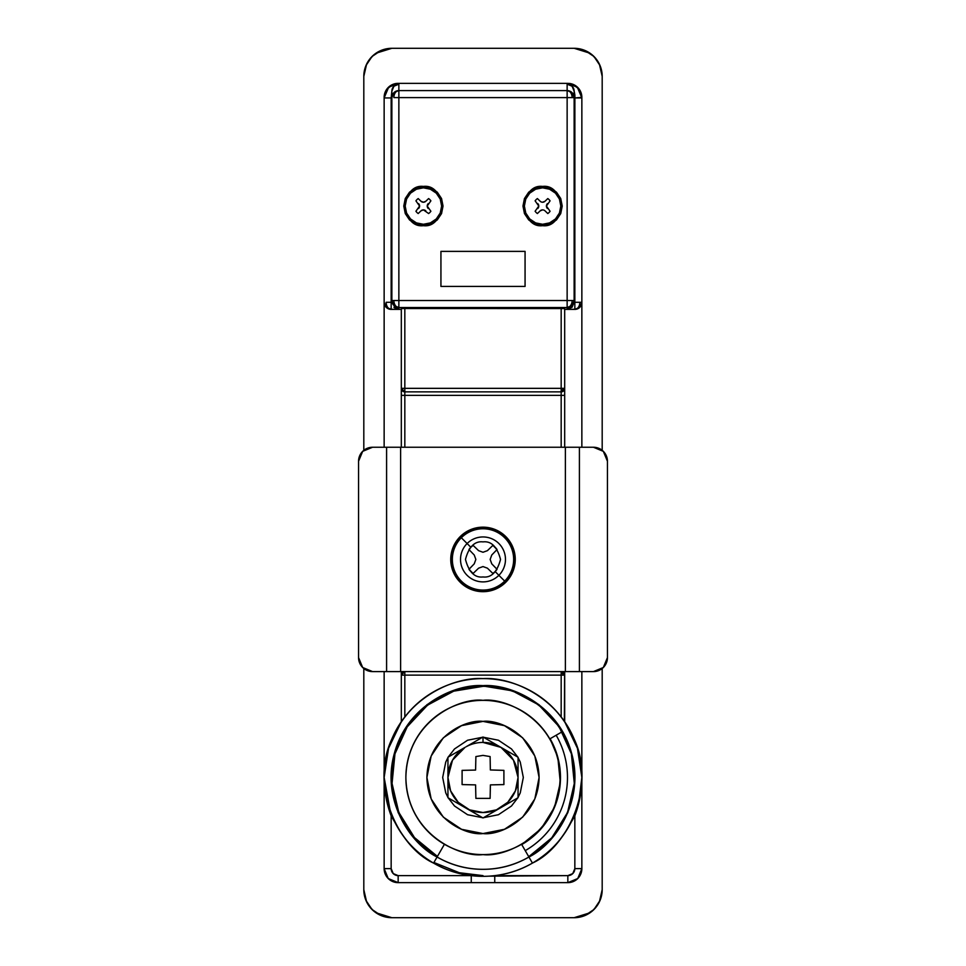 <?xml version="1.0" encoding="UTF-8"?>
<svg xmlns="http://www.w3.org/2000/svg" width="966" height="966" viewBox="0 0 966 966"><rect width="100%" height="100%" fill="white"/><g stroke="black" fill="none" stroke-linecap="round" stroke-linejoin="round"><path stroke-width="1.45" d="M564.084 673.157L564.687 675.113L564.687 671.599L564.687 675.113L561.174 671.599L563.649 675.113L564.687 675.113L564.687 721.783L577.463 748.336L581.858 777.473L581.858 671.599L581.858 868.615A14.019 14.019 0 0 1 567.839 882.646L577.753 878.541L581.858 868.615L574.842 868.615L574.842 815.896L574.842 868.615A7.016 7.016 0 0 1 567.839 875.631L572.79 873.578L574.842 868.615L581.858 868.615L581.858 777.473L580.131 796.817M564.687 388.344L563.649 388.344L561.174 391.858L564.687 388.344L564.687 447.246L564.687 395.36L404.826 395.36L404.826 447.246L404.826 391.858L561.174 391.858L404.826 391.858L404.826 388.344L561.174 388.344L561.174 308.516L564.687 308.552L564.687 388.344L564.687 308.552L404.826 308.516L561.174 308.516L561.174 388.344L564.687 388.344A3.502 3.502 0 0 1 561.174 391.858L563.649 388.344L561.174 388.344L561.174 391.858L561.174 388.344L404.826 388.344L404.826 308.516L404.826 391.858A3.502 3.502 0 0 1 401.313 388.344L401.313 447.246L401.313 395.36L404.826 395.36L404.826 391.858L401.313 388.344L404.826 388.344L401.313 388.344L401.313 395.36L561.174 395.36L561.174 447.246L561.174 395.36L564.687 395.36L564.687 388.344M569.807 308.758L567.139 309.313L574.842 309.313A7.016 7.016 -0 0 0 574.927 309.313A7.016 4.987 -90 0 0 579.829 302.298L581.858 302.298A7.016 7.016 180 0 1 574.842 309.313L574.842 309.386A7.016 7.016 -90 0 0 581.858 302.37L581.858 97.94C580.94 89.403 576.267 84.815 567.839 84.175L575.265 86.167L577.692 88.051L581.858 97.94L577.753 87.471L567.839 83.354L567.923 84.223L567.139 84.175L567.139 90.599L398.861 90.599L398.861 300.523L567.139 300.523L567.139 97.602L393.887 97.602A7.016 4.987 -90 0 1 398.584 90.599L393.814 92.748L391.858 97.602L391.858 91.19L391.858 97.602A7.016 7.003 0 0 1 398.861 90.599L398.861 84.175A7.016 7.016 90 0 0 391.858 91.19L393.911 86.228L398.861 84.175L398.161 83.402L398.861 84.175L398.861 90.599A7.016 7.003 180 0 0 398.584 90.599A7.016 4.987 90 0 0 393.887 97.602L398.861 97.602L398.861 90.599L567.139 90.599L567.139 84.175L567.839 83.354C576.291 84.247 580.964 88.92 581.858 97.385L581.858 302.298L579.829 302.298A7.016 4.987 90 0 1 574.927 309.313L579.829 307.236L581.858 302.298L579.805 307.333L574.842 309.386L564.687 309.386L574.842 309.386L567.139 309.313L567.139 307.538L398.861 307.538L398.861 300.523L393.887 300.523A7.016 4.987 90 0 0 398.789 307.538A7.016 7.016 -0 0 0 398.861 307.538L398.861 309.313L391.158 309.313L391.158 302.298L386.171 302.298A7.016 4.987 90 0 0 391.073 309.313A7.016 7.016 -0 0 0 391.158 309.313L386.195 307.333L384.142 302.37L384.142 447.246L384.142 302.37A7.016 7.016 90 0 0 391.158 309.386L401.313 309.386L391.158 309.313A7.016 7.016 180 0 1 384.142 302.298L386.171 307.236L391.073 309.313A7.016 4.987 -90 0 1 386.171 302.298L391.858 302.298A7.016 7.016 90 0 1 391.858 302.225A7.016 7.016 90 0 0 391.858 302.298L391.158 302.298L391.158 309.313L398.861 309.313L398.861 307.538L567.139 307.538L567.139 309.313L572.065 307.236L574.142 302.298L574.842 302.298L574.879 95.03L574.142 90.985L574.842 97.94L574.842 302.298L574.142 302.298A7.016 7.016 -90 0 0 574.142 302.225A7.016 7.016 -90 0 1 574.142 302.298L572.065 307.236M574.142 300.523L572.114 300.523A7.016 4.987 90 0 1 567.211 307.538L572.114 305.461L574.142 300.523L574.142 302.225L574.142 97.602L572.186 92.748L567.416 90.599A7.016 4.987 90 0 1 572.114 97.602L574.142 97.602L574.142 300.523A7.016 7.016 180 0 1 567.139 307.538A7.016 7.016 -0 0 0 567.211 307.538A7.016 4.987 -90 0 0 572.114 300.523L574.142 300.523M425.837 210.866A3.502 3.502 0 0 0 423.41 209.876A3.502 3.502 0 0 1 425.837 210.866A3.502 3.502 0 0 0 420.971 210.866L418.206 213.534A9.117 9.117 0 0 1 415.923 211.252L419.582 206.06L415.923 200.856A9.117 9.117 0 0 1 418.206 198.573L420.971 201.242A3.502 3.502 0 0 0 425.837 201.242L428.602 198.573A9.117 9.117 0 0 1 430.884 200.856L427.226 206.06L430.884 211.252A9.117 9.117 0 0 1 428.602 213.534L423.41 209.876L420.971 210.866A3.502 3.502 0 0 1 423.41 209.876M423.41 224.281A18.233 18.233 0 0 1 405.177 206.06A18.233 18.233 0 0 1 423.41 187.827L423.41 186.426C432.683 185.303 439.228 191.848 443.032 206.06C439.228 220.26 432.683 226.805 423.41 225.682L415.887 224.197L409.524 219.934L405.261 213.571L403.776 206.06L405.261 198.537L409.524 192.174L415.887 187.911L423.41 186.426L430.921 187.911L437.284 192.174L441.547 198.537L443.032 206.06L441.547 213.571L437.284 219.934L430.921 224.197L423.41 225.682C414.124 226.805 407.58 220.26 403.776 206.06C407.58 191.848 414.124 185.303 423.41 186.426L423.41 187.827A18.233 18.233 0 0 1 441.631 206.06A18.233 18.233 0 0 1 423.41 224.281L430.377 222.892L436.294 218.944L440.242 213.027L441.631 206.06L440.242 199.081L436.294 193.164L430.377 189.215L423.41 187.827L416.431 189.215L410.514 193.164L406.565 199.081L405.177 206.06L406.565 213.027L410.514 218.944L416.431 222.892L423.41 224.281M540.163 210.866L542.59 209.876A3.502 3.502 0 0 0 540.163 210.866A3.502 3.502 0 0 1 545.029 210.866A3.502 3.502 0 0 0 540.163 210.866L537.398 213.534A9.117 9.117 0 0 1 535.116 211.252L538.774 206.06L535.116 200.856A9.117 9.117 0 0 1 537.398 198.573L540.163 201.242A3.502 3.502 0 0 0 545.029 201.242L547.794 198.573A9.117 9.117 0 0 1 550.077 200.856L546.418 206.06L550.077 211.252A9.117 9.117 0 0 1 547.794 213.534L545.029 210.866M542.59 224.281A18.233 18.233 0 0 1 524.369 206.06A18.233 18.233 0 0 1 542.59 187.827L542.59 186.426C551.876 185.303 558.42 191.848 562.224 206.06C558.42 220.26 551.876 226.805 542.59 225.682L535.079 224.197L528.716 219.934L524.453 213.571L522.968 206.06L524.453 198.537L528.716 192.174L535.079 187.911L542.59 186.426L550.113 187.911L556.476 192.174L560.739 198.537L562.224 206.06L560.739 213.571L556.476 219.934L550.113 224.197L542.59 225.682C533.317 226.805 526.772 220.26 522.968 206.06C526.772 191.848 533.317 185.303 542.59 186.426L542.59 187.827L535.623 189.215L529.706 193.164L525.758 199.081L524.369 206.06L525.758 213.027L529.706 218.944L535.623 222.892L542.59 224.281L549.569 222.892L555.486 218.944L559.435 213.027L560.823 206.06L559.435 199.081L555.486 193.164L549.569 189.215L542.59 187.827A18.233 18.233 0 0 1 560.823 206.06A18.233 18.233 0 0 1 542.59 224.281M561.174 716.965L563.347 719.875L561.174 716.965L561.174 671.599L561.174 675.113L563.649 675.113L561.174 671.599A3.502 3.502 0 0 1 564.687 675.113L401.313 675.113L401.313 671.599L401.313 675.113L404.826 675.113L404.826 671.599L404.826 716.965C414.185 704.866 425.728 695.448 439.458 688.722C453.199 681.984 467.701 678.615 483 678.615C507.126 677.903 551.526 690.11 573.406 737.481C597.097 785.092 567.887 846.965 532.435 863.085A98.858 98.858 0 0 1 433.565 863.085C398.113 846.965 368.903 785.092 392.594 737.481C414.474 690.11 458.874 677.903 483 678.615C498.299 678.615 512.801 681.984 526.542 688.722C540.272 695.448 551.815 704.866 561.174 716.965L561.174 675.113L404.826 675.113L404.826 716.965L402.58 719.984M401.663 721.288L402.653 719.875M385.869 796.829L384.142 777.473L384.142 671.599L384.142 777.497M384.625 787.266L385.555 794.161M389.491 809.568L391.942 815.968M483 875.631L459.285 872.721L433.915 862.481M394.985 822.501L391.158 815.896C386.448 803.326 384.118 790.526 384.142 777.473L384.142 868.615L388.247 878.541L398.161 882.646A14.019 14.019 0 0 1 384.142 868.615L391.158 868.615L391.158 815.896L391.158 868.615L393.21 873.578L398.161 875.631L471.251 875.631C454.901 873.675 439.989 867.999 426.489 858.581C412.977 849.174 402.484 837.148 394.985 822.501L393.319 819.615M391.858 97.602L391.858 302.225L391.858 300.523L398.861 300.523L398.861 97.602L572.114 97.602A7.016 4.987 -90 0 0 567.416 90.599A7.016 7.003 0 0 1 574.142 97.602L574.142 91.19L574.142 97.602L567.139 97.602L567.139 90.599A7.016 7.003 0 0 1 567.416 90.599A7.016 7.003 180 0 0 567.139 90.599L567.139 300.523L572.114 300.523L567.139 300.523L567.139 307.538L567.139 300.523L398.861 300.523L398.861 307.538A7.016 7.016 180 0 1 398.789 307.538A7.016 4.987 -90 0 1 393.887 300.523L391.858 300.523L393.887 305.461L398.789 307.538A7.016 7.016 180 0 1 391.858 300.523L391.858 97.602M440.931 251.377L525.069 251.377L525.069 286.431L440.931 286.431L440.931 251.377L440.931 286.431L525.069 286.431L525.069 251.377L525.069 286.431L440.931 286.431L440.931 251.377L525.069 251.377L440.931 251.377M590.045 53.239L574.166 48.3L391.858 48.3L375.955 53.239M373.347 910.733L368.143 904.635M366.621 901.894L363.808 889.65A28.05 28.05 0 0 0 391.858 917.7A28.05 28.05 0 0 1 363.808 889.65L363.808 668.544M363.808 450.301L363.808 76.35L363.808 450.301L363.808 76.35L365.945 65.616L372.019 56.511L381.123 50.437A28.05 28.05 0 0 0 363.808 76.35L366.621 64.106M368.143 61.365L373.347 55.267M390.457 812.237L384.142 777.473L388.537 748.336L401.313 721.783L401.313 675.113L401.313 721.783M573.236 818.661L571.015 822.501C563.516 837.148 553.023 849.174 539.511 858.581C526.011 867.999 511.099 873.675 494.749 875.631L567.839 875.631L488.893 876.162M564.591 674.316L564.361 721.312M391.158 97.94L391.158 302.298L391.158 97.94L391.858 90.985L391.158 97.94L384.142 97.94L384.142 302.298L384.142 97.94L388.308 88.051L390.735 86.167L398.161 84.175C389.733 84.815 385.06 89.403 384.142 97.94L391.158 97.94M398.161 83.354L388.247 87.459L398.161 83.354L567.839 83.354L398.161 83.354L388.247 87.471L384.142 97.385C385.036 88.92 389.709 84.247 398.161 83.354C389.709 84.247 385.036 88.92 384.142 97.385A14.031 14.019 90 0 1 398.052 83.354M375.955 912.761L391.834 917.7L574.142 917.7L590.045 912.761M602.192 668.544L602.192 889.65A28.05 28.05 0 0 1 574.142 917.7A28.05 28.05 0 0 0 602.192 889.65L599.379 901.894M597.857 904.635L592.653 910.733M592.653 55.267L597.857 61.365M599.379 64.106L602.192 76.35L602.192 450.301L602.192 76.35A28.05 28.05 0 0 0 584.877 50.437A28.05 28.05 0 0 1 602.192 76.35L602.192 450.301M477.107 876.162L471.251 875.631L471.251 882.646L567.839 882.646L398.161 882.646L398.161 875.631A7.016 7.016 0 0 1 391.158 868.615L384.142 868.615A14.019 14.019 0 0 0 398.161 882.646L471.251 882.646L471.251 875.631L398.161 875.631L398.161 882.646L388.247 878.541L398.161 882.646M401.313 308.552L404.826 308.516L401.313 308.552L401.313 388.344L401.313 308.552M574.058 815.968L576.509 809.568M580.433 794.185L581.375 787.278M521.737 844.574A77.473 77.473 0 0 0 550.089 738.736L557.841 757.416L560.304 782.545L554.581 807.117L541.25 828.562L521.737 844.574L525.238 850.635A84.489 84.489 0 0 0 556.162 735.223A84.489 84.489 0 0 1 525.238 850.635L525.263 850.672M440.762 850.635L444.263 844.574M437.248 856.709C411.625 844.32 381.039 800.802 394.84 752.973C407.857 704.999 455.397 684.073 483 685.981C510.603 684.073 558.143 704.999 571.16 752.973C584.961 800.802 554.375 844.32 528.752 856.709L551.791 837.8L567.537 812.491L574.299 783.462L571.377 753.794L559.072 726.637L538.702 704.89L512.415 690.835L483 685.981L453.585 690.835L427.298 704.89L406.928 726.637L394.623 753.794L391.701 783.462L398.463 812.491L414.209 837.8L437.248 856.709M437.079 857.011L413.943 838.029L398.149 812.623L391.351 783.486L394.285 753.697L406.626 726.444L427.081 704.6L453.477 690.497L483 685.631L512.523 690.497L538.919 704.6L559.374 726.444L571.715 753.697L574.649 783.486L567.851 812.623L552.057 838.029L528.921 857.011L532.435 863.085C560.123 849.706 593.16 802.674 578.248 751.005C564.192 699.167 512.813 676.55 483 678.615C453.187 676.55 401.808 699.167 387.752 751.005C372.84 802.674 405.877 849.706 433.565 863.085L437.079 857.011C411.347 844.586 380.652 800.886 394.502 752.888C407.567 704.721 455.3 683.711 483 685.631C510.7 683.711 558.433 704.721 571.498 752.888C585.348 800.886 554.653 844.586 528.921 857.011L521.568 844.272L528.921 857.011A91.842 91.842 0 0 1 437.079 857.011L444.432 844.272L437.079 857.011C451.279 865.222 466.59 869.328 483 869.328C499.41 869.328 514.721 865.222 528.921 857.011L532.435 863.085A98.858 98.858 0 0 1 433.565 863.085L437.079 857.011M547.408 208.487A3.502 3.502 0 0 1 547.408 203.621M542.59 202.232A3.502 3.502 0 0 1 540.163 201.242A3.502 3.502 0 0 0 542.59 202.232L545.029 201.242A3.502 3.502 0 0 1 542.59 202.232M537.784 208.487A3.502 3.502 0 0 0 537.784 203.621A3.502 3.502 0 0 1 537.784 208.487M419.582 206.06A3.502 3.502 0 0 0 418.592 203.621A3.502 3.502 0 0 1 418.592 208.487M425.837 201.242A3.502 3.502 0 0 1 420.971 201.242A3.502 3.502 0 0 0 423.41 202.232L425.837 201.242M428.216 208.487A3.502 3.502 0 0 1 428.216 203.621M420.971 201.242L423.41 202.232M567.139 84.175L572.089 86.228L574.142 91.19A7.016 7.016 -90 0 0 567.139 84.175M396.193 308.758L393.935 307.236L398.427 309.289M581.858 97.94L574.842 97.94L581.858 97.385A14.031 14.019 -90 0 0 569.107 83.414M494.749 882.646L494.749 875.631L494.749 882.646M567.839 882.646L577.753 878.541L567.839 882.646L567.839 875.631L567.839 882.646A14.019 14.019 0 0 0 581.858 868.615L581.858 671.599L581.858 868.615L577.753 878.541L581.858 868.615M574.842 309.313L574.842 302.298L574.842 309.313M579.829 302.298L574.842 302.298L579.829 302.298M575.458 812.466L576.545 809.436M578.863 801.647L581.858 777.473C581.882 790.526 579.552 803.338 574.842 815.896L571.015 822.501M561.174 391.858L561.174 395.36L561.174 391.858M403.112 672.058L404.826 671.599L401.325 675.065M401.445 674.159L401.313 675.113A3.502 3.502 0 0 1 404.826 671.599L403.909 671.732M475.888 756.571L483 755.388L490.112 756.571L483 755.388L475.888 756.571L475.586 770.071L462.098 770.361L462.098 784.585L475.586 784.887L475.888 798.387L490.112 798.387L490.402 784.887L490.112 798.387L475.888 798.387L475.586 784.887L462.098 784.585L462.098 770.361L475.586 770.071L475.888 756.571L483 755.388L490.112 756.571L490.354 769.962L490.112 756.571M465.926 746.863A35.054 35.054 0 0 1 483 742.419L483 736.998L465.926 746.863A35.054 35.054 0 0 1 483 742.419L500.98 747.382L513.489 760.17L518.054 777.473L515.385 790.888L507.79 802.263L496.415 809.858L483 812.527L469.585 809.858L458.21 802.263L450.615 790.888L447.946 777.473L452.511 760.17L465.02 747.382L447.946 757.235L447.946 797.711L483 817.961L465.503 807.854L483 817.961L518.054 797.711L518.054 757.235L483 736.998L465.926 746.863M490.402 784.887L503.902 784.585L503.902 770.361L490.354 769.962L503.902 770.361L503.902 784.585L490.402 784.887M500.557 807.817L483 817.961L518.054 797.711L518.054 777.473A35.054 35.054 0 0 1 483 812.527A35.054 35.054 0 0 1 465.02 747.382L447.946 757.235L447.946 797.711L465.503 807.854M483 736.998L483 742.419A35.054 35.054 0 0 1 500.074 746.863L483 736.998M500.98 747.382A35.054 35.054 0 0 1 518.054 777.473L518.054 757.235L500.98 747.382M448.224 797.88L454.491 805.982L467.568 814.724L483 817.791L498.432 814.724L511.509 805.982L517.776 797.88M518.054 797.397L520.251 792.905L523.318 777.473L520.251 762.041L518.054 757.549M517.788 757.078L511.509 748.964L498.432 740.234L483 737.155L467.568 740.234L454.491 748.964L448.212 757.078M447.946 757.549L445.749 762.041L442.682 777.473L445.749 792.905L447.946 797.397M503.902 770.361L503.902 784.585M490.112 798.387L475.888 798.387M462.098 784.585L462.098 770.361M483 541.89C491.283 540.9 497.128 546.744 500.533 559.423C497.128 572.101 491.283 577.946 483 576.956C474.717 577.946 468.872 572.101 465.467 559.423C468.872 546.744 474.717 540.9 483 541.89M358.555 461.265L358.555 657.58L358.555 461.265L362.661 451.351L372.574 447.246L386.593 447.246L386.593 671.599L372.574 671.599L362.661 667.494L358.555 657.58A14.019 14.019 0 0 0 372.574 671.599L400.612 671.599L400.612 447.246L386.593 447.246L386.593 671.599L400.612 671.599L400.612 447.246L565.388 447.246L565.388 671.599L400.612 671.599L579.407 671.599L579.407 447.246L565.388 447.246L565.388 671.599L579.407 671.599L579.407 447.246L593.426 447.246L603.339 451.351L607.445 461.265L607.445 657.58L603.339 667.494L593.426 671.599L579.407 671.599L593.426 671.599A14.019 14.019 0 0 0 607.445 657.58L607.445 461.265A14.019 14.019 0 0 0 593.426 447.246L372.574 447.246A14.019 14.019 0 0 0 358.555 461.265M483 686.331C455.119 684.339 407.398 705.917 394.961 753.878C381.751 801.647 412.289 844.187 437.429 856.407L444.432 844.272L437.429 856.407L414.474 837.57L398.789 812.358L392.051 783.438L394.961 753.878L407.217 726.83L427.515 705.168L453.706 691.161L483 686.331A91.142 91.142 0 0 1 561.934 731.902L549.799 738.905L561.934 731.902C553.796 717.798 542.675 706.677 528.571 698.539C514.467 690.4 499.277 686.331 483 686.331C499.277 686.331 514.467 690.4 528.571 698.539M602.192 889.65L600.055 900.384L593.981 909.489L584.877 915.563L574.142 917.7L391.858 917.7L381.123 915.563L372.019 909.489L365.945 900.384L363.808 889.65M574.142 48.3A28.05 28.05 0 0 1 602.192 76.35L600.055 65.616L593.981 56.511L584.877 50.437L574.142 48.3L391.858 48.3L574.142 48.3M363.808 76.35A28.05 28.05 0 0 1 391.858 48.3L381.123 50.437M581.858 302.298L581.858 447.246L581.858 302.298M388.247 87.459L384.142 97.385L388.247 87.459M384.142 868.615L388.247 878.541L384.142 868.615M581.858 97.385L577.753 87.459L567.839 83.354L577.753 87.459L581.858 97.385M574.142 917.7L391.858 917.7M474.246 555.015L468.957 549.533L470.853 547.275L460.685 537.108A31.552 31.552 0 0 0 460.685 581.737A31.552 31.552 0 0 0 505.315 581.737L504.675 581.097A30.658 30.658 0 0 1 461.325 581.097A30.658 30.658 0 0 1 461.325 537.748A30.658 30.658 0 0 0 461.325 581.097A30.658 30.658 0 0 0 504.675 581.097L498.891 575.313A22.472 22.472 0 0 1 467.109 575.313A22.472 22.472 0 0 1 467.109 543.532A22.472 22.472 0 0 0 467.109 575.313A22.472 22.472 0 0 0 498.891 575.313L495.147 571.57A17.183 17.183 0 0 1 492.889 573.466L487.407 568.177L483 566.571L478.593 568.177L473.111 573.466A17.183 17.183 0 0 1 468.957 569.312L474.246 563.83L475.852 559.423L474.246 555.015L468.957 549.533A17.183 17.183 0 0 1 473.111 545.379L478.593 550.668L483 552.262L487.407 550.668L492.889 545.379A17.183 17.183 0 0 1 497.043 549.533L491.754 555.015L490.148 559.423L491.754 563.83L497.043 569.312A17.183 17.183 0 0 1 495.147 571.57L498.891 575.313A22.472 22.472 0 0 0 498.891 543.532A22.472 22.472 0 0 0 467.109 543.532L470.853 547.275L473.111 545.379L478.593 550.668M505.81 582.232A32.252 32.252 0 0 1 460.19 582.232A32.252 32.252 0 0 1 460.19 536.613A32.252 32.252 0 0 0 460.19 582.232A32.252 32.252 0 0 0 505.81 582.232L495.341 589.224L483 591.675L470.659 589.224L460.19 582.232L453.199 571.763L450.748 559.423L453.199 547.082L460.19 536.613A32.252 32.252 0 0 1 505.81 536.613A32.252 32.252 0 0 1 505.81 582.232L512.801 571.763L515.252 559.423L512.801 547.082L505.81 536.613L495.341 529.622L483 527.17L470.659 529.622L460.19 536.613M498.891 575.313L504.675 581.097A30.658 30.658 0 0 0 504.675 537.748A30.658 30.658 0 0 0 461.325 537.748L467.109 543.532A22.472 22.472 0 0 1 498.891 543.532A22.472 22.472 0 0 1 498.891 575.313M460.685 537.108L461.325 537.748A30.658 30.658 0 0 1 504.675 537.748A30.658 30.658 0 0 1 504.675 581.097L505.315 581.737A31.552 31.552 0 0 0 505.315 537.108A31.552 31.552 0 0 0 460.685 537.108L453.851 547.348L451.448 559.423L453.851 571.498L460.685 581.737L470.925 588.572L483 590.975L495.075 588.572L505.315 581.737L512.149 571.498L514.552 559.423L512.149 547.348L505.315 537.108L495.075 530.274L483 527.871L470.925 530.274L460.685 537.108M491.754 563.83L497.043 569.312L495.147 571.57L492.889 573.466L487.407 568.177M483 552.262L487.407 550.668L492.889 545.379L497.043 549.533L491.754 555.015L490.148 559.423M483 566.571L478.593 568.177L473.111 573.466L468.957 569.312L474.246 563.83L475.852 559.423M483 833.561C466.59 835.819 427.672 818.987 426.912 777.473C427.672 735.959 466.59 719.127 483 721.385L504.469 725.659L522.666 737.807L534.826 756.004L539.088 777.473L534.826 798.942L522.666 817.139L504.469 829.299L483 833.561L461.531 829.299L443.334 817.139L431.174 798.942L426.912 777.473L431.174 756.004L443.334 737.807L461.531 725.659L483 721.385C499.41 719.127 538.328 735.959 539.088 777.473C538.328 818.987 499.41 835.819 483 833.561M483 854.596C460.444 857.699 406.928 834.564 405.877 777.473C406.928 720.394 460.444 697.247 483 700.35C505.556 697.247 559.072 720.394 560.123 777.473C559.072 834.564 505.556 857.699 483 854.596C472.772 854.596 462.931 852.64 453.489 848.728C444.034 844.815 435.702 839.237 428.469 832.004C421.236 824.783 415.658 816.439 411.745 806.984C407.833 797.542 405.877 787.701 405.877 777.473C405.877 767.245 407.833 757.404 411.745 747.962C415.658 738.507 421.236 730.175 428.469 722.942C435.702 715.709 444.034 710.131 453.489 706.218C462.931 702.306 472.772 700.35 483 700.35C493.228 700.35 503.069 702.306 512.511 706.218C521.966 710.131 530.298 715.709 537.531 722.942C544.764 730.175 550.342 738.507 554.255 747.962C558.167 757.404 560.123 767.245 560.123 777.473C560.123 787.701 558.167 797.542 554.255 806.984C550.342 816.439 544.764 824.783 537.531 832.004C530.298 839.237 521.966 844.815 512.511 848.728C503.069 852.64 493.228 854.596 483 854.596"/></g></svg>
